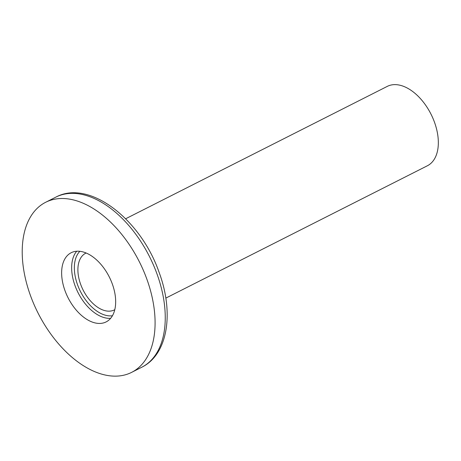 <?xml version="1.0" encoding="UTF-8"?>
<svg xmlns="http://www.w3.org/2000/svg" width="461" height="461" viewBox="0 0 461 461"><rect width="100%" height="100%" fill="white"/><g stroke="black" fill="none" stroke-linecap="round" stroke-linejoin="round"><path stroke-width="0.69" d="M114.795 309.677A31.763 18.924 63.2 0 1 114.374 309.901A31.763 18.924 63.2 0 1 80.623 284.258A31.763 18.924 63.2 0 1 85.694 253.222A31.763 18.924 63.2 0 1 86.126 253.014M125.657 218.762L387.257 86.397A44.469 26.49 63.2 0 1 434.51 122.298A44.469 26.49 63.2 0 1 427.41 165.753L165.81 298.117M30.414 295.415A95.289 56.766 63.2 0 1 45.633 202.298A95.289 56.766 63.2 0 1 146.886 279.228A95.289 56.766 63.2 0 1 131.673 372.344A95.289 56.766 63.2 0 1 30.414 295.415M112.334 284.028A38.753 23.085 63.2 0 1 106.145 321.899A38.753 23.085 63.2 0 1 64.972 290.614A38.753 23.085 63.2 0 1 71.155 252.743A38.753 23.085 63.2 0 1 112.334 284.028M45.633 202.298L55.798 197.152A95.289 56.766 63.2 0 1 157.051 274.082A95.289 56.766 63.2 0 1 141.838 367.198L131.673 372.344M110.628 318.326A38.753 23.085 63.2 0 1 74.987 285.543A38.753 23.085 63.2 0 1 76.693 251.245M112.432 315.75A36.845 21.949 63.2 0 1 77.517 284.691A36.845 21.949 63.2 0 1 79.834 251.32M55.798 197.152C89.399 178.954 140.962 219.545 159.143 272.463C174.102 312.575 168.058 354.353 141.838 367.198"/></g></svg>
